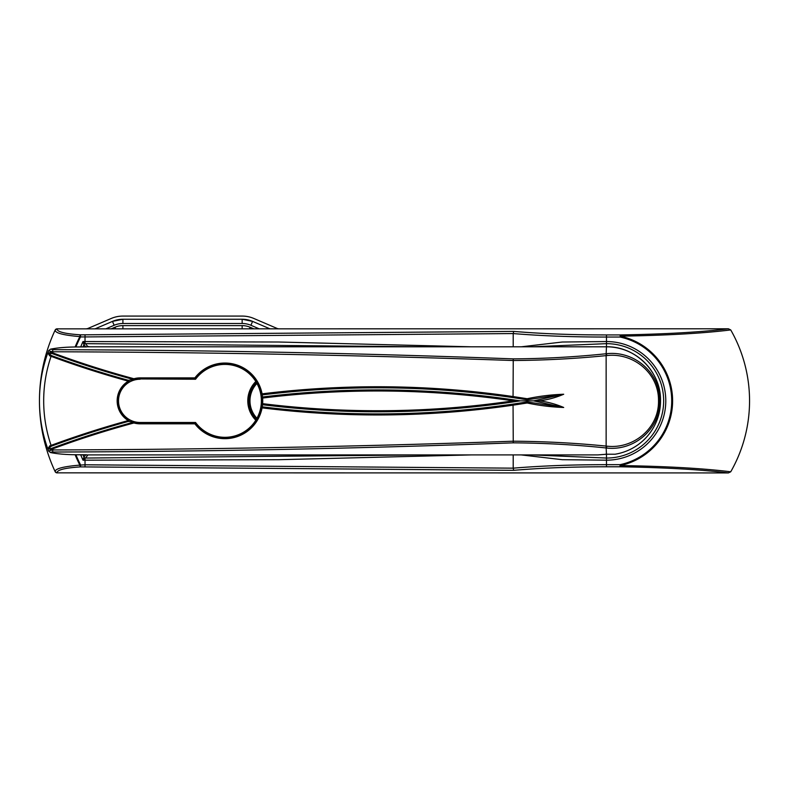 <?xml version="1.0" encoding="UTF-8"?>
<svg xmlns="http://www.w3.org/2000/svg" width="789" height="789" viewBox="0 0 789 789"><rect width="100%" height="100%" fill="white"/><g stroke="black" fill="none" stroke-linecap="round" stroke-linejoin="round"><path stroke-width="1.18" d="M259.078 328.786L250.922 325.285L252.588 321.389L269.848 328.786L252.588 321.389A26.501 26.501 0 0 0 242.154 319.249L122.906 319.249A26.501 26.501 0 0 0 112.472 321.389L95.213 328.786L112.472 321.389L114.139 325.285L105.973 328.786M86.277 328.786A4.241 4.241 0 0 0 87.944 328.451L111.219 318.47A29.676 29.676 0 0 1 122.906 316.073L242.154 316.073A29.676 29.676 0 0 1 253.841 318.47L277.117 328.451A4.241 4.241 0 0 0 278.783 328.786M252.588 321.389L242.154 319.249L122.906 319.249L122.906 323.49A22.26 22.26 0 0 0 114.139 325.285M531.687 454.908L606.475 458.054A57.193 57.193 0 0 0 663.667 400.861A57.193 57.193 0 0 0 606.475 343.659L531.687 346.805M87.964 454.908L85.488 458.054L425.31 454.908M425.31 346.805L85.488 343.659L87.964 346.805M85.488 343.659L85.488 343.659A1.696 1.696 -38.6 0 0 83.93 344.685L83.003 341.548L85.488 343.659A1.696 1.696 -33.3 0 0 83.93 344.685L85.794 346.943A2.12 2.12 0 0 1 86.543 346.805L76.503 346.963C66.039 347.052 57.528 347.771 50.969 349.142L52.735 349.675C206.284 350.119 359.794 353.186 513.254 358.877C544.499 358.66 575.467 356.953 606.139 353.748L606.475 346.805C635.352 346.065 661.271 371.974 660.521 400.861A54.056 54.056 0 0 1 614.986 454.237L606.475 454.237L606.475 460.174L562.251 459.691L521.213 454.908M471.299 454.908L278.606 459.701L85.025 460.174L85.025 464.79L513.205 468.163C541.796 465.806 572.893 464.642 606.475 464.682L620.036 464.672A65.24 65.24 0 0 0 620.036 337.041L606.475 337.041C572.567 337.061 541.481 335.897 513.205 333.56L513.205 346.805M513.205 454.908L513.205 468.163M80.695 346.943A144.101 144.101 0 0 1 83.003 341.548L278.606 342.012L471.299 346.805M513.205 333.56L85.025 336.933L85.025 343.274A1.696 1.292 -33.3 0 0 83.752 344.103M521.213 346.805L562.291 342.022L606.475 341.548A59.313 59.313 0 0 1 665.788 400.861A59.313 59.313 0 0 1 606.475 460.174L606.475 466.782C573.031 466.753 542.112 467.926 513.718 470.323L80.508 466.881C64.718 467.936 56.907 469.928 57.084 472.858L728.395 472.927C700.987 469.583 664.871 467.532 620.036 466.782L606.475 466.782M728.395 328.786L57.084 328.855C56.887 331.784 64.698 333.777 80.508 334.842L513.718 331.4C541.984 333.786 572.903 334.96 606.475 334.93L620.036 334.94C664.871 334.181 700.987 332.13 728.395 328.786L730.732 329.93A143.075 143.075 0 0 1 730.732 471.792L728.395 472.927M85.025 334.842L85.025 336.933L80.508 336.923L80.508 334.842A2.12 0.681 93.4 0 0 79.857 336.597C63.219 335.197 54.993 333.017 55.161 330.049L57.094 328.786M57.084 328.855A2.12 2.081 -155 0 0 55.161 330.049A167.455 167.455 0 0 0 55.161 471.674C55.003 468.696 63.238 466.516 79.857 465.115A142.375 142.375 0 0 1 75.113 454.72M730.732 329.93C702.96 333.362 666.123 335.433 620.223 336.163L620.036 334.94L620.223 336.163A66.138 66.138 0 0 1 620.223 465.549C666.123 466.279 702.96 468.36 730.732 471.792M57.094 472.927L55.161 471.674A2.12 2.081 155 0 0 57.084 472.858M513.205 333.51L513.718 331.4M513.718 470.323L513.205 468.202M75.902 454.74A141.645 141.645 0 0 0 80.508 464.79L80.508 466.881A2.12 0.681 -93.4 0 1 79.857 465.115L85.025 464.79L85.025 466.881M620.036 466.782L620.036 464.672L620.036 466.782M85.488 458.054A1.696 1.696 33.3 0 1 83.93 457.028L83.93 457.028A1.696 1.696 38.6 0 0 85.488 458.054L83.003 460.174L83.93 457.028L85.794 454.77A2.12 2.12 0 0 0 86.543 454.908L597.944 454.908L606.475 454.237L606.139 447.965C575.467 444.769 544.499 443.063 513.254 442.836C359.794 448.537 206.284 451.604 52.735 452.038C50.821 452.107 50.24 452.284 50.969 452.58C57.449 453.941 65.96 454.661 76.503 454.75L86.543 454.908M605.193 454.247L606.179 454.237M140.136 379.243A21.619 21.619 0 0 0 118.518 400.861A21.619 21.619 0 0 0 140.136 422.48L195.564 422.48A36.462 36.462 0 0 0 249.373 427.904A36.462 36.462 0 0 0 249.373 373.818A36.462 36.462 0 0 0 195.564 379.243L140.136 378.947A21.914 21.914 0 0 0 134.603 379.657L128.617 382.221A1.055 1.055 -74.6 0 0 128.341 380.288L133.706 379.558A938.299 938.299 0 0 1 52.074 353.531L48.76 353.433L51.374 355.543A940.419 940.419 0 0 0 128.331 380.288L128.341 380.288A940.419 940.419 0 0 1 128.331 380.288L128.962 380.771L128.114 381.107A941.267 941.267 0 0 1 51.078 356.332L49.697 355.829L48.021 353.176L50.979 352.229L52.37 352.742A937.46 937.46 0 0 0 133.933 378.74L134.603 379.657L134.061 379.647A938.299 938.299 0 0 1 133.706 379.558L133.933 378.74A22.98 22.98 0 0 1 140.136 377.882L194.893 377.882L195.564 379.243M606.8 355.563L606.475 353.719C633.833 350.464 660.137 372.171 659.673 400.832C660.215 429.384 633.833 451.328 606.475 448.004L606.8 446.15C633.192 449.336 659.002 428.506 658.519 400.832C658.914 373.049 633.192 352.446 606.8 355.563L606.475 355.592C575.645 358.67 544.558 360.317 513.205 360.524C359.754 355.158 206.264 352.239 52.735 351.766C49.105 351.056 47.951 350.661 49.263 350.582M128.686 382.172L128.617 382.221A21.914 21.914 0 0 0 128.617 419.501L134.603 422.066L128.341 421.425A940.419 940.419 0 0 0 128.331 421.425A940.419 940.419 0 0 0 51.374 446.179L48.76 448.28L50.96 448.596A938.299 938.299 0 0 1 52.074 448.182A938.299 938.299 0 0 1 133.706 422.164A938.299 938.299 0 0 1 134.061 422.066L134.061 422.066A0.848 0.552 75 0 1 134.465 422.174L133.933 422.983L134.061 422.066M194.893 377.882A37.813 37.813 0 0 1 262.086 393.849A941.484 941.484 0 0 1 513.205 396.571L527.2 398.721C539.42 396.137 551.59 394.648 563.701 394.244C556.067 397.518 548.01 399.727 539.528 400.861C548.01 401.995 556.067 404.205 563.701 407.479C551.59 407.075 539.42 405.576 527.2 403.001L513.205 405.151A941.484 941.484 0 0 1 262.086 407.864A37.813 37.813 0 0 1 194.893 423.831L140.136 423.831A22.98 22.98 0 0 1 133.933 422.983A937.46 937.46 0 0 0 52.37 448.98L50.979 449.493L48.021 448.546L49.697 445.893L51.078 445.381A941.267 941.267 0 0 1 128.114 420.606L128.232 420.517A22.98 22.98 0 0 1 128.232 381.205L128.617 382.221L128.962 380.771M49.263 451.13C47.961 451.052 49.115 450.657 52.735 449.957C206.264 449.483 359.754 446.564 513.205 441.199C544.558 441.406 575.645 443.043 606.475 446.12L606.8 446.15M578.662 454.908L583.229 454.908M660.521 400.861A54.056 54.056 0 0 0 606.475 346.805L578.662 346.815M194.893 423.831L195.564 422.48M134.465 422.174L134.603 422.066A21.914 21.914 0 0 0 140.136 422.776L195.416 422.776A36.758 36.758 0 0 0 261.041 407.666L261.573 403.583A36.758 36.758 0 0 0 261.573 398.139L261.041 394.046A36.758 36.758 0 0 0 195.416 378.947L140.136 378.947L140.136 377.882M513.353 399.806L520.365 400.861L527.17 400.861L527.17 399.786L513.047 397.617A940.419 940.419 0 0 0 262.214 394.904L262.5 397.005A938.299 938.299 0 0 1 513.353 399.806L513.205 400.851A937.243 937.243 0 0 0 262.629 398.06A37.813 37.813 0 0 1 262.629 403.662A937.243 937.243 0 0 0 513.205 400.861L513.353 401.907A938.299 938.299 0 0 1 262.5 404.718L262.214 406.818A940.419 940.419 0 0 0 513.047 404.096L527.17 401.926L563.612 407.479L533.601 400.861L527.17 400.861L527.2 403.001M134.465 379.539A0.848 0.552 -75 0 1 134.061 379.647A938.299 938.299 0 0 1 133.706 379.558A938.299 938.299 0 0 1 52.074 353.531A938.299 938.299 0 0 1 50.96 353.127L50.979 352.229M128.686 419.551L128.962 420.951L128.232 420.517L128.617 419.501A1.055 1.055 74.6 0 1 128.341 421.425L128.331 421.425A940.419 940.419 0 0 0 51.374 446.179L51.078 445.381A137.779 137.779 0 0 1 51.078 356.332L51.374 355.543A940.419 940.419 0 0 0 128.331 380.288A940.419 940.419 0 0 0 128.341 380.288M50.979 449.493L50.96 448.596L52.074 448.182A938.299 938.299 0 0 1 133.706 422.164M527.2 398.721L527.17 399.786L563.612 394.244L533.601 400.861L539.528 400.861M513.225 400.861L520.365 400.861L513.353 401.907M52.735 452.038L52.735 449.957A137.779 137.779 0 0 1 52.37 448.98L52.074 448.182M50.969 452.58A2.12 1.736 103 0 1 50.496 452.551L50.496 452.551C57.252 453.941 65.911 454.671 76.464 454.75A2.12 0.907 91.1 0 1 76.464 454.75L86.484 454.77M50.96 353.127A938.299 938.299 0 0 0 52.074 353.531L52.37 352.742A137.779 137.779 0 0 1 52.735 351.766L52.735 349.675M55.161 330.049A167.455 167.455 0 0 0 39.45 400.861C39.48 383.572 42.537 366.836 48.622 350.661L50.496 349.172A2.12 1.736 77 0 1 50.969 349.142M50.496 349.172C57.567 347.752 66.227 347.012 76.464 346.963A2.12 0.907 88.9 0 1 76.503 346.963L86.484 346.943M50.269 446.594L49.697 445.893M50.269 355.129L49.697 355.829M128.962 420.951L128.331 421.425L128.114 420.606M242.154 319.249L242.154 323.49L122.906 323.49M253.703 328.786L250.083 327.238A20.139 20.139 0 0 0 242.154 325.61L122.906 325.61A20.139 20.139 0 0 0 114.977 327.238L115.648 328.786M114.977 327.238L111.357 328.786M122.906 325.61L122.906 328.786M242.154 325.61L242.154 328.786M250.922 325.285A22.26 22.26 0 0 0 242.154 323.49M250.083 327.238L249.413 328.786M256.267 382.231A26.53 26.53 0 0 0 256.267 419.482M255.814 420.221A27.378 27.378 0 0 1 255.814 381.491M256.524 419.038A26.037 26.037 0 0 1 256.524 382.675M256.958 383.444A25.189 25.189 0 0 0 256.958 418.269M606.475 346.805L606.475 334.93M83.752 457.62A1.696 1.292 33.3 0 0 85.025 458.448L85.025 460.174L83.003 460.174A144.101 144.101 0 0 1 80.695 454.77M75.113 346.992A142.375 142.375 0 0 1 79.857 336.597L80.508 336.923A141.645 141.645 0 0 0 75.902 346.973M82.983 454.77A141.981 141.981 0 0 0 83.93 457.028M83.93 344.685A141.981 141.981 0 0 0 82.983 346.943M262.629 398.06L261.573 398.139A1.055 1.055 83 0 1 262.5 397.005L262.629 398.06M140.136 423.831L140.136 422.48M513.254 358.877L513.047 397.617M513.047 404.096L513.254 442.836M606.139 353.748L606.139 447.965M262.629 403.662L262.5 404.718A1.055 1.055 -83 0 1 261.573 403.583L262.629 403.662M262.086 393.849L262.214 394.904A1.055 1.055 -97 0 1 261.041 394.046L262.086 393.849M262.214 406.818L262.086 407.864L261.041 407.666A1.055 1.055 97 0 1 262.214 406.818M48.76 448.28L48.021 448.546M48.76 353.433L48.021 353.176M128.114 381.107L128.331 380.288M131.26 380.84L130.826 379.874M262.402 395.95L261.346 396.088M131.26 420.872L130.826 421.839M262.402 405.773L261.346 405.635M122.906 319.249L112.472 321.389M87.658 346.42L89.749 346.805L87.658 346.42M39.45 400.861C39.48 418.15 42.537 434.877 48.622 451.061L50.496 452.551M86.543 346.805L581.838 346.805"/></g></svg>
